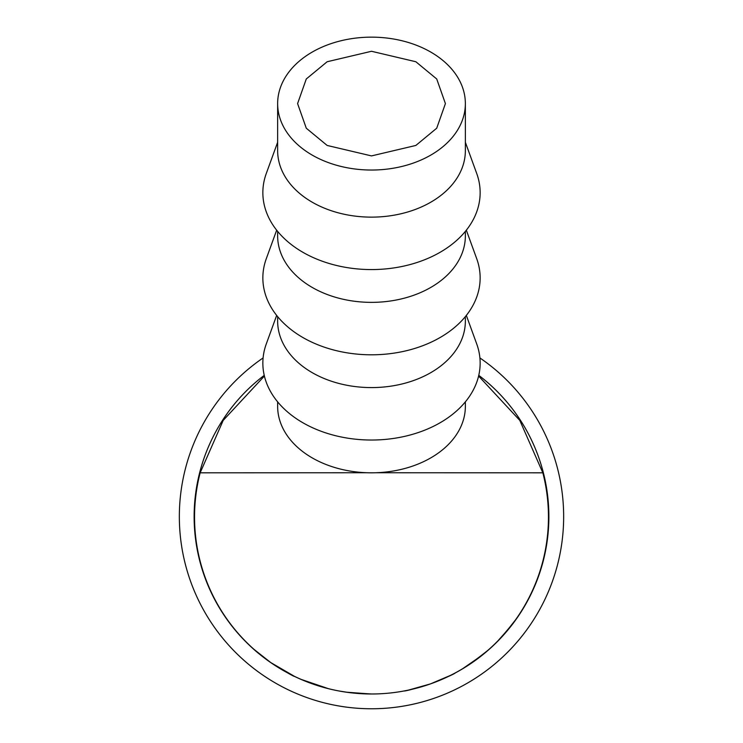 <?xml version="1.0" encoding="UTF-8"?>
<svg xmlns="http://www.w3.org/2000/svg" width="743" height="743" viewBox="0 0 743 743"><rect width="100%" height="100%" fill="white"/><g stroke="black" fill="none" stroke-linecap="round" stroke-linejoin="round"><path stroke-width="1.11" d="M371.5 51.276L327.152 61.743L306.283 78.972L297.59 103.593L306.283 128.214L327.152 145.452L371.5 155.909L415.848 145.452L436.717 128.214L445.41 103.593L436.717 78.972L415.848 61.743L371.5 51.276M371.5 170.036A93.859 66.443 0 0 0 465.359 103.593A93.859 66.443 0 0 0 371.5 37.15A93.859 66.443 0 0 0 277.641 103.593A93.859 66.443 0 0 0 371.5 170.036M465.359 103.593L465.359 150.69A93.859 66.443 180 0 1 371.5 217.132A93.859 66.443 180 0 1 277.641 150.69L277.641 103.593M465.359 142.275L476.718 173.49A108.645 76.91 180 0 1 371.5 269.57A108.645 76.91 180 0 1 266.282 173.49L277.641 142.275M465.359 231.389L465.359 235.912A93.859 66.443 180 0 1 371.5 302.364A93.859 66.443 180 0 1 277.641 235.912L277.641 231.389M466.335 230.181L476.718 258.722A108.645 76.91 180 0 1 371.5 354.801A108.645 76.91 180 0 1 266.282 258.722L276.665 230.181M465.359 316.62L465.359 321.143A93.859 66.443 180 0 1 371.5 387.586A93.859 66.443 180 0 1 277.641 321.143L277.641 316.62M466.335 315.413L476.718 343.944A108.645 76.91 180 0 1 371.5 440.032A108.645 76.91 180 0 1 266.282 343.944L276.665 315.413M277.641 401.852L277.641 406.375A93.859 66.443 0 0 0 367.098 472.743A93.859 66.443 0 0 0 371.5 472.817A93.859 66.443 0 0 0 375.902 472.743A93.859 66.443 0 0 0 465.359 406.375L465.359 401.852M478.603 376.042L519.794 420.389L542.845 472.817A176.955 176.955 0 0 1 371.5 693.99A176.955 176.955 0 0 1 200.155 472.817L223.206 420.389L264.397 376.042M367.098 472.743L200.155 472.817M517.026 618L510.989 626.154L496.584 642.351L503.689 634.866L517.017 617.99M488.848 649.614L471.433 663.155L462.648 668.774L477.87 658.539L462.081 669.109L482.402 655.029L488.838 649.605M430.596 683.857C414.501 688.77 405.641 691.148 404.034 690.981C405.567 691.148 414.288 688.817 430.206 683.987C445.586 677.848 453.908 674.189 455.143 673.019C454.094 674.087 445.911 677.7 430.596 683.857L430.596 683.848M386.62 693.34L384.911 693.479M478.761 375.354A177.373 177.373 0 0 1 371.5 693.99A177.373 177.373 0 0 1 264.239 375.354A177.382 177.382 0 0 0 371.5 693.99A177.382 177.382 0 0 0 478.761 375.336M370.385 693.981L346.182 692.17L338.743 690.934L348.244 692.457L371.5 693.99M328.378 688.668L300.785 679.278L328.378 688.659M252.991 648.583L270.944 662.719L290.587 674.458L270.675 662.533L253.001 648.574C257.208 652.493 263.096 657.137 270.656 662.515L294.748 676.52C293.095 676.241 285.08 671.588 270.703 662.552C263.087 657.137 257.18 652.484 252.991 648.583L253.057 648.509M542.845 472.817L375.902 472.743M514.314 621.77L499.835 639.036L514.323 621.77M477.87 658.539L466.604 666.332L485.328 652.633L477.898 658.521M451.029 675.155L430.383 683.931L408.585 690.071M479.894 357.94A192.158 192.158 0 0 1 371.5 708.766A192.158 192.158 0 0 1 263.106 357.94"/></g></svg>
